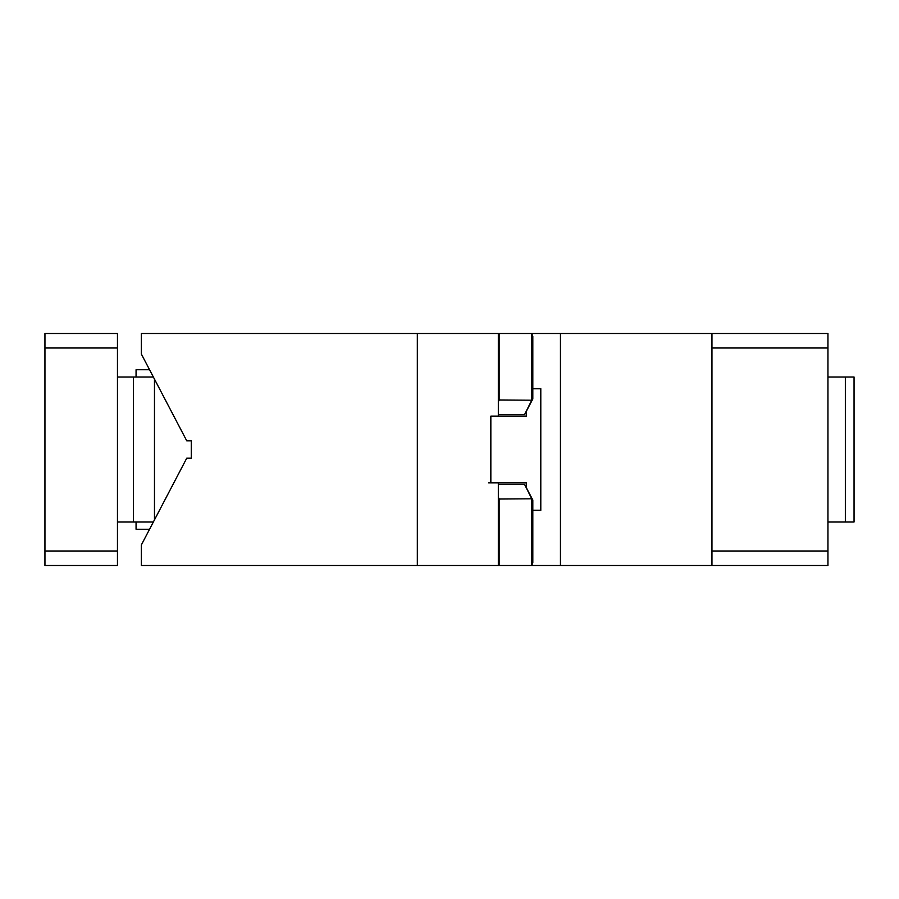 <?xml version="1.0" encoding="UTF-8"?>
<svg xmlns="http://www.w3.org/2000/svg" width="899" height="899" viewBox="0 0 899 899"><rect width="100%" height="100%" fill="white"/><g stroke="black" fill="none" stroke-linecap="round" stroke-linejoin="round"><path stroke-width="1.35" d="M44.95 348.003L44.95 565.505L117.454 565.505L117.454 333.495L44.95 333.495L44.95 348.003L117.454 348.003M117.454 550.997L44.95 550.997M117.454 376.996L153.358 376.996M153.358 522.004L133.412 522.004L133.412 376.996M117.454 522.004L133.412 522.004M154.471 519.88L154.471 379.12M136.064 522.004L136.064 529.253L149.56 529.253M149.56 369.747L136.064 369.747L136.064 376.996M488.618 482.853L526.297 482.853L526.297 487.011M540.793 510.25L532.815 510.25M532.815 388.75L540.793 388.75M417.327 565.505L141.357 565.505L141.357 544.94L186.734 458.198L191.285 458.198L191.285 440.802L186.734 440.802L141.357 354.06L141.357 333.495L417.327 333.495L417.327 565.505L498.327 565.505L498.327 482.853L490.843 482.853L490.843 416.147L526.297 416.147L526.297 411.989M498.327 416.147L498.327 333.495L417.327 333.495M498.327 333.495L827.945 333.495L827.945 565.505L531.759 565.505L531.759 498.799L532.815 500.001L532.815 510.396L540.793 510.396L540.793 388.604L532.815 388.604L532.815 398.999L531.759 400.201L531.759 333.495L532.815 336.395L532.815 388.604M560.448 565.505L560.448 333.495M498.327 497.237L499.114 498.799L499.114 565.505L531.759 565.505L532.815 562.605L532.815 510.396M711.952 333.495L711.952 565.505M711.952 348.003L827.945 348.003M845.352 376.996L854.05 376.996L854.05 522.004L845.352 522.004L845.352 376.996L827.945 376.996M827.945 522.004L845.352 522.004M711.952 550.997L827.945 550.997M498.327 414.697L524.51 414.697L532.815 398.999M498.327 484.303L524.51 484.303L532.815 500.001M524.51 484.303L531.759 498.799L498.327 499.035M498.327 565.505L499.114 565.505L498.327 564.92M524.51 414.697L531.759 400.201L498.327 399.965M498.327 334.08L499.114 333.495L499.114 400.201L498.327 401.763"/></g></svg>

